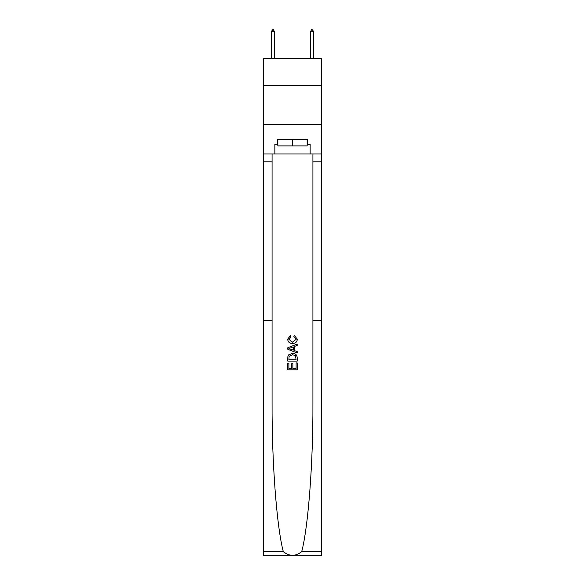 <?xml version="1.0" encoding="UTF-8"?>
<svg xmlns="http://www.w3.org/2000/svg" width="585" height="585" viewBox="0 0 585 585"><rect width="100%" height="100%" fill="white"/><g stroke="black" fill="none" stroke-linecap="round" stroke-linejoin="round"><path stroke-width="0.88" d="M321.509 85.381L321.509 58.727L263.491 58.727L263.491 85.381L321.509 85.381L321.509 124.576L263.491 124.576L263.491 85.381M296.112 362.927L296.112 368.477L292.858 368.477L296.112 368.477L296.112 362.927L297.195 362.927L297.195 369.808L287.791 369.808L287.791 363.168L287.791 369.808M291.769 363.534L291.769 368.477L288.873 368.477L291.769 368.477L291.769 363.534L292.858 363.534L292.858 368.477M288.602 354.876L287.93 356.243L288.602 354.876L292.442 353.406C295.454 353.391 297.034 354.839 297.195 357.749L297.195 361.12L287.791 361.12L287.791 357.903L287.791 361.12M294.189 335.315L293.875 336.638L294.189 335.315L297.319 339.154C297.063 342.042 295.432 343.497 292.427 343.512L292.427 343.512C289.531 343.453 287.952 342.006 287.674 339.176L290.401 335.549L290.686 336.88L288.756 339.241L292.42 342.188L296.237 339.278L293.875 336.638M301.706 551.618L321.509 551.618L321.509 555.75L263.491 555.75L263.491 320.565L272.076 320.565L272.076 403.833C271.835 462.369 276.734 526.997 283.294 551.618C289.429 556.54 295.564 556.54 301.706 551.618C308.266 526.997 313.165 462.369 312.924 403.833L312.924 153.979M287.791 347.768L287.791 349.267L297.195 353.004L287.791 349.267L287.791 347.768L297.195 344.031L287.791 347.768M312.924 320.565L321.509 320.565L321.509 124.576M263.491 320.565L263.491 124.576M272.076 153.979L272.076 320.565M321.509 551.618L321.509 320.565M263.491 153.979L274.862 153.979L274.862 144.334L277.838 144.334M307.162 144.334L307.63 144.334L307.63 139.632L277.37 139.632L277.37 144.334M307.63 144.334L310.138 144.334L310.138 153.979L321.509 153.979M274.862 153.979L310.138 153.979M297.195 344.031L297.195 345.442L294.306 346.51L294.306 350.525L297.195 351.592L297.195 353.004M290.613 349.157L293.217 350.123L293.217 346.912L288.873 348.521L290.613 349.157M293.217 346.912L293.217 350.123M287.791 357.903L287.93 356.243M295.447 355.636L296.112 359.797L295.447 355.636L292.42 354.729L289.07 356.331L288.873 359.797L296.112 359.797L288.873 359.797M287.791 363.168L288.873 363.168L288.873 368.477M277.838 139.632L277.838 145.899L307.162 145.899L307.162 139.632M292.5 139.632L292.5 145.899M274.314 31.29L273.136 29.25L271.491 31.29L274.314 31.29L274.314 58.727M271.491 31.29L271.491 58.727M311.863 29.25L313.509 31.29L310.686 31.29L311.863 29.25M313.509 58.727L313.509 31.29M310.686 58.727L310.686 31.29M312.924 161.818L321.509 161.818M272.076 161.818L263.491 161.818M263.491 551.618L283.294 551.618"/></g></svg>

